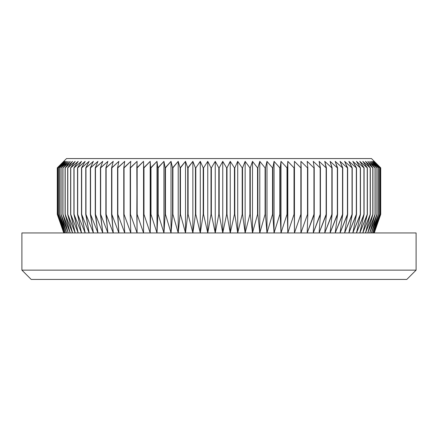 <?xml version="1.0" encoding="UTF-8"?>
<svg xmlns="http://www.w3.org/2000/svg" width="438" height="438" viewBox="0 0 438 438"><rect width="100%" height="100%" fill="white"/><g stroke="black" fill="none" stroke-linecap="round" stroke-linejoin="round"><path stroke-width="0.66" d="M374.26 161.359L371.473 158.567L66.527 158.567L57.274 167.864L63.921 161.359L57.641 167.864L64.463 161.359L58.385 167.864L65.366 161.359L59.508 167.864L66.631 161.359L61.002 167.864L68.251 161.359L62.864 167.864L70.222 161.359L65.092 167.864L72.538 161.359L67.682 167.864L75.199 161.359L70.622 167.864L78.194 161.359L73.907 167.864L81.523 161.359L77.531 167.864L85.169 161.359L81.49 167.864L89.128 161.359L85.766 167.864L93.387 161.359L90.354 167.864L97.948 161.359L95.243 167.864L102.782 161.359L100.422 167.864L107.896 161.359L105.876 167.864L113.261 161.359L111.591 167.864L118.879 161.359L117.565 167.864L124.731 161.359L123.773 167.864L130.803 161.359L130.201 167.864L137.078 161.359L136.837 167.864L143.544 161.359L143.664 167.864L150.19 161.359L150.672 167.864L156.996 161.359L157.833 167.864L163.943 161.359L165.142 167.864L171.023 161.359L172.572 167.864L178.211 161.359L180.117 167.864L185.498 161.359L187.749 167.864L192.862 161.359L195.452 167.864L195.802 167.864L200.286 161.359L203.21 167.864L203.56 167.864L207.754 161.359L211.006 167.864L211.362 167.864L215.25 161.359L218.825 167.864L219.175 167.864L222.75 161.359L226.638 167.864L226.994 167.864L230.246 161.359L234.439 167.864L234.79 167.864L237.714 161.359L242.198 167.864L242.548 167.864L245.138 161.359L249.906 167.864L250.251 167.864L252.502 161.359L257.544 167.864L257.883 167.864L259.789 161.359L265.089 167.864L265.428 167.864L266.977 161.359L272.529 167.864L272.858 167.864L274.057 161.359L279.838 167.864L280.167 167.864L281.004 161.359L287.01 167.864L287.328 167.864L287.81 161.359L294.024 167.864L294.336 167.864L294.456 161.359L300.857 167.864L301.163 167.864L300.922 161.359L307.503 167.864L307.799 167.864L307.197 161.359L313.942 167.864L314.227 167.864L313.269 161.359L320.162 167.864L319.121 161.359L326.14 167.864L324.739 161.359L331.873 167.864L330.104 161.359L337.342 167.864L335.218 161.359L342.532 167.864L340.052 161.359L347.433 167.864L344.613 161.359L352.037 167.864L348.872 161.359L356.324 167.864L352.831 161.359L360.299 167.864L356.477 161.359L363.94 167.864L359.806 161.359L367.241 167.864L362.801 161.359L370.318 167.864L365.462 161.359L372.908 167.864L367.778 161.359L375.136 167.864L369.749 161.359L376.998 167.864L371.369 161.359L378.492 167.864L372.634 161.359L379.615 167.864L373.537 161.359L380.359 167.864L374.079 161.359L380.721 167.864L374.26 161.359L380.726 167.864L380.721 214.352L374.079 232.945L380.359 214.352L373.537 232.945L379.615 214.352L372.634 232.945L378.492 214.352L371.369 232.945L376.998 214.352L369.749 232.945L375.136 214.352L367.778 232.945L372.908 214.352L365.462 232.945L370.318 214.352L362.801 232.945L367.378 214.352L359.806 232.945L364.093 214.352L356.477 232.945L360.469 214.352L352.831 232.945L356.51 214.352L348.872 232.945L352.234 214.352L344.613 232.945L347.646 214.352L340.052 232.945L342.757 214.352L335.218 232.945L337.578 214.352L330.104 232.945L332.124 214.352L324.739 232.945L326.409 214.352L319.121 232.945L320.435 214.352L313.269 232.945L314.227 214.352L307.197 232.945L307.799 214.352L307.503 214.352L300.922 232.945L301.163 214.352L300.857 214.352L294.456 232.945L294.336 214.352L294.024 214.352L287.81 232.945L287.328 214.352L287.01 214.352L281.004 232.945L280.167 214.352L279.838 214.352L274.057 232.945L272.858 214.352L272.529 214.352L266.977 232.945L265.428 214.352L265.089 214.352L259.789 232.945L257.883 214.352L257.544 214.352L252.502 232.945L250.251 214.352L249.906 214.352L245.138 232.945L242.548 214.352L242.198 214.352L237.714 232.945L234.79 214.352L234.439 214.352L230.246 232.945L226.994 214.352L226.638 214.352L222.75 232.945L219.175 214.352L218.825 214.352L215.25 232.945L211.362 214.352L211.006 214.352L207.754 232.945L203.56 214.352L203.21 214.352L200.286 232.945L195.802 214.352L195.452 214.352L192.862 232.945L188.094 214.352L187.749 214.352L185.498 232.945L180.456 214.352L180.117 214.352L178.211 232.945L172.911 214.352L172.572 214.352L171.023 232.945L165.471 214.352L165.142 214.352L163.943 232.945L158.162 214.352L157.833 214.352L156.996 232.945L150.99 214.352L150.672 214.352L150.19 232.945L143.976 214.352L143.664 214.352L143.544 232.945L137.143 214.352L136.837 214.352L137.078 232.945L130.497 214.352L130.201 214.352L130.803 232.945L124.058 214.352L123.773 214.352L124.731 232.945L117.838 214.352L118.879 232.945L111.86 214.352L113.261 232.945L106.127 214.352L107.896 232.945L100.658 214.352L102.782 232.945L95.468 214.352L97.948 232.945L90.567 214.352L93.387 232.945L85.963 214.352L89.128 232.945L81.676 214.352L85.169 232.945L77.701 214.352L81.523 232.945L74.06 214.352L78.194 232.945L70.759 214.352L75.199 232.945L67.682 214.352L72.538 232.945L65.092 214.352L70.222 232.945L62.864 214.352L68.251 232.945L61.002 214.352L66.631 232.945L59.508 214.352L65.366 232.945L58.385 214.352L64.463 232.945L57.641 214.352L63.921 232.945L57.279 214.352L63.74 232.945L57.274 214.352L57.279 167.864L57.274 214.352L63.74 232.945L57.274 214.352L57.274 167.864L66.527 158.567L371.473 158.567L380.726 167.864L374.26 161.359M21.9 270.136L31.197 279.433L406.803 279.433L416.1 270.136L21.9 270.136L416.1 270.136L416.1 232.945L21.9 232.945L21.9 270.136L21.9 232.945L416.1 232.945L416.1 270.136L406.803 279.433L31.197 279.433L21.9 270.136M374.26 232.945L380.726 214.352L380.726 167.864L380.726 214.352L374.26 232.945M380.332 214.352L380.332 167.864L380.332 214.352L373.537 232.945L379.615 214.352L379.615 167.864L379.571 214.352L379.615 167.864L373.537 161.359L380.332 167.864L380.332 214.352M378.432 214.352L378.432 167.864L378.432 214.352L371.369 232.945L376.998 214.352L376.998 167.864L376.921 214.352L376.998 167.864L371.369 161.359L378.432 167.864L378.432 214.352M375.043 214.352L375.043 167.864L375.043 214.352L367.778 232.945L372.908 214.352L372.908 167.864L372.798 214.352L372.908 167.864L367.778 161.359L375.043 167.864L375.043 214.352M370.198 214.352L370.198 167.864L370.198 214.352L362.801 232.945L367.378 214.352L367.378 167.864L367.241 214.352L367.378 167.864L362.801 161.359L370.198 167.864L370.198 214.352M363.94 214.352L363.94 167.864L363.94 214.352L356.477 232.945L360.469 214.352L360.469 167.864L360.299 214.352L360.469 167.864L356.477 161.359L363.94 167.864L363.94 214.352M356.324 214.352L356.324 167.864L356.324 214.352L348.872 232.945L352.234 214.352L352.234 167.864L352.037 214.352L352.234 167.864L348.872 161.359L356.324 167.864L356.324 214.352M347.433 214.352L347.433 167.864L347.433 214.352L340.052 232.945L342.757 214.352L342.757 167.864L342.532 214.352L342.757 167.864L340.052 161.359L347.433 167.864L347.433 214.352M337.342 214.352L337.342 167.864L337.342 214.352L330.104 232.945L332.124 214.352L332.124 167.864L331.873 214.352L332.124 167.864L330.104 161.359L337.342 167.864L337.342 214.352M326.14 214.352L326.14 167.864L326.14 214.352L319.121 232.945L320.435 214.352L320.435 167.864L320.162 214.352L320.435 167.864L319.121 161.359L326.14 167.864L326.14 214.352M313.942 214.352L314.227 214.352L314.227 167.864L313.942 167.864L313.942 214.352L307.197 232.945L307.799 214.352L307.799 167.864L307.503 167.864L307.503 214.352L307.799 214.352L307.799 167.864L307.197 161.359L313.942 167.864L313.942 214.352M300.857 214.352L301.163 214.352L301.163 167.864L300.857 167.864L300.857 214.352L294.456 232.945L294.456 161.359L300.857 167.864L300.857 214.352M294.024 214.352L294.336 214.352L294.336 167.864L294.024 167.864L294.024 214.352L287.81 232.945L287.81 161.359L294.024 167.864L294.024 214.352M287.01 214.352L287.328 214.352L287.328 167.864L287.01 167.864L287.01 214.352L281.004 232.945L281.004 161.359L287.01 167.864L287.01 214.352M279.838 214.352L280.167 214.352L280.167 167.864L279.838 167.864L279.838 214.352L274.057 232.945L274.057 161.359L279.838 167.864L279.838 214.352M272.529 214.352L272.858 214.352L272.858 167.864L272.529 167.864L272.529 214.352L266.977 232.945L266.977 161.359L272.529 167.864L272.529 214.352M265.089 214.352L265.428 214.352L265.428 167.864L265.089 167.864L265.089 214.352L259.789 232.945L259.789 161.359L265.089 167.864L265.089 214.352M257.544 214.352L257.883 214.352L257.883 167.864L257.544 167.864L257.544 214.352L252.502 232.945L252.502 161.359L257.544 167.864L257.544 214.352M249.906 214.352L250.251 214.352L250.251 167.864L249.906 167.864L249.906 214.352L245.138 232.945L245.138 161.359L249.906 167.864L249.906 214.352M242.198 214.352L242.548 214.352L242.548 167.864L242.198 167.864L242.198 214.352L237.714 232.945L237.714 161.359L242.198 167.864L242.198 214.352M234.439 214.352L234.79 214.352L234.79 167.864L234.439 167.864L234.439 214.352L230.246 232.945L230.246 161.359L234.439 167.864L234.439 214.352M226.638 214.352L226.994 214.352L226.994 167.864L226.638 167.864L226.638 214.352L222.75 232.945L222.75 161.359L226.638 167.864L226.638 214.352M218.825 214.352L219.175 214.352L219.175 167.864L218.825 167.864L218.825 214.352L215.25 232.945L215.25 161.359L218.825 167.864L218.825 214.352M211.006 214.352L211.362 214.352L211.362 167.864L211.006 167.864L211.006 214.352L207.754 232.945L207.754 161.359L211.006 167.864L211.006 214.352M203.21 214.352L203.56 214.352L203.56 167.864L203.21 167.864L203.21 214.352L200.286 232.945L200.286 161.359L203.21 167.864L203.21 214.352M195.452 214.352L195.802 214.352L195.802 167.864L195.452 167.864L195.452 214.352L192.862 232.945L192.862 161.359L195.452 167.864L195.452 214.352M187.749 214.352L188.094 214.352L188.094 167.864L187.749 167.864L187.749 214.352L185.498 232.945L185.498 161.359L187.749 167.864L187.749 214.352M180.117 214.352L180.456 214.352L180.456 167.864L180.117 167.864L180.117 214.352L178.211 232.945L178.211 161.359L180.117 167.864L180.117 214.352M172.572 214.352L172.911 214.352L172.911 167.864L172.572 167.864L172.572 214.352L171.023 232.945L171.023 161.359L172.572 167.864L172.572 214.352M165.142 214.352L165.471 214.352L165.471 167.864L165.142 167.864L165.142 214.352L163.943 232.945L163.943 161.359L165.142 167.864L165.142 214.352M157.833 214.352L158.162 214.352L158.162 167.864L157.833 167.864L157.833 214.352L156.996 232.945L156.996 161.359L157.833 167.864L157.833 214.352M150.672 214.352L150.99 214.352L150.99 167.864L150.672 167.864L150.672 214.352L150.19 232.945L150.19 161.359L150.672 167.864L150.672 214.352M143.664 214.352L143.976 214.352L143.976 167.864L143.664 167.864L143.544 232.945L143.544 161.359L143.664 214.352M136.837 214.352L137.143 214.352L137.143 167.864L136.837 167.864L137.078 232.945L130.497 214.352L130.497 167.864L130.201 167.864L130.201 214.352L130.497 214.352L130.497 167.864L137.078 161.359L136.837 214.352M123.773 214.352L124.058 214.352L124.058 167.864L123.773 167.864L123.773 214.352L124.731 232.945L117.838 214.352L117.565 167.864L117.838 214.352L117.838 167.864L124.731 161.359L123.773 167.864L123.773 214.352M111.591 214.352L111.86 167.864L111.591 214.352L113.261 232.945L106.127 214.352L105.876 167.864L106.127 214.352L106.127 167.864L113.261 161.359L111.591 167.864L111.591 214.352M100.422 214.352L100.658 167.864L100.422 214.352L102.782 232.945L95.468 214.352L95.243 167.864L95.468 214.352L95.468 167.864L102.782 161.359L100.422 167.864L100.422 214.352M90.354 214.352L90.567 167.864L90.354 214.352L93.387 232.945L85.963 214.352L85.766 167.864L85.963 214.352L85.963 167.864L93.387 161.359L90.354 167.864L90.354 214.352M81.49 214.352L81.676 167.864L81.49 214.352L85.169 232.945L77.701 214.352L77.531 167.864L77.701 214.352L77.701 167.864L85.169 161.359L81.49 167.864L81.49 214.352M73.907 214.352L74.06 167.864L73.907 214.352L78.194 232.945L70.759 214.352L70.622 167.864L70.759 214.352L70.759 167.864L78.194 161.359L73.907 167.864L73.907 214.352M67.682 214.352L67.802 167.864L67.682 214.352L72.538 232.945L65.202 214.352L65.092 167.864L65.202 214.352L65.202 167.864L72.538 161.359L67.682 167.864L67.682 214.352M62.864 214.352L62.957 167.864L62.864 214.352L68.251 232.945L61.079 214.352L61.002 167.864L61.079 214.352L61.079 167.864L68.251 161.359L62.864 167.864L62.864 214.352M59.508 214.352L59.568 167.864L59.508 214.352L65.366 232.945L58.429 214.352L58.385 167.864L58.429 214.352L58.429 167.864L65.366 161.359L59.508 167.864L59.508 214.352M57.641 214.352L57.668 167.864L57.641 214.352L63.921 232.945L57.279 214.352L57.274 167.864L63.921 161.359L57.641 167.864L57.641 214.352M380.726 214.352L380.726 167.864L374.079 161.359L380.359 167.864L380.359 214.352L374.079 232.945L380.721 214.352M58.385 214.352L64.463 232.945L57.668 214.352L57.668 167.864L64.463 161.359L58.385 167.864L58.385 214.352M61.002 214.352L66.631 232.945L59.568 214.352L59.568 167.864L66.631 161.359L61.002 167.864L61.002 214.352M65.092 214.352L70.222 232.945L62.957 214.352L62.957 167.864L70.222 161.359L65.092 167.864L65.092 214.352M70.622 214.352L75.199 232.945L67.802 214.352L67.802 167.864L75.199 161.359L70.622 167.864L70.622 214.352M77.531 214.352L81.523 232.945L74.06 214.352L74.06 167.864L81.523 161.359L77.531 167.864L77.531 214.352M85.766 214.352L89.128 232.945L81.676 214.352L81.676 167.864L89.128 161.359L85.766 167.864L85.766 214.352M95.243 214.352L97.948 232.945L90.567 214.352L90.567 167.864L97.948 161.359L95.243 167.864L95.243 214.352M105.876 214.352L107.896 232.945L100.658 214.352L100.658 167.864L107.896 161.359L105.876 167.864L105.876 214.352M117.565 214.352L118.879 232.945L111.86 214.352L111.86 167.864L118.879 161.359L117.565 167.864L117.565 214.352M130.201 214.352L130.803 232.945L124.058 214.352L124.058 167.864L130.803 161.359L130.201 167.864L130.201 214.352M143.544 232.945L137.143 214.352L137.143 167.864L143.544 161.359L143.544 232.945M150.19 232.945L143.976 214.352L143.976 167.864L150.19 161.359L150.19 232.945M156.996 232.945L150.99 214.352L150.99 167.864L156.996 161.359L156.996 232.945M163.943 232.945L158.162 214.352L158.162 167.864L163.943 161.359L163.943 232.945M171.023 232.945L165.471 214.352L165.471 167.864L171.023 161.359L171.023 232.945M178.211 232.945L172.911 214.352L172.911 167.864L178.211 161.359L178.211 232.945M185.498 232.945L180.456 214.352L180.456 167.864L185.498 161.359L185.498 232.945M192.862 232.945L188.094 214.352L188.094 167.864L192.862 161.359L192.862 232.945M200.286 232.945L195.802 214.352L195.802 167.864L200.286 161.359L200.286 232.945M207.754 232.945L203.56 214.352L203.56 167.864L207.754 161.359L207.754 232.945M215.25 232.945L211.362 214.352L211.362 167.864L215.25 161.359L215.25 232.945M222.75 232.945L219.175 214.352L219.175 167.864L222.75 161.359L222.75 232.945M230.246 232.945L226.994 214.352L226.994 167.864L230.246 161.359L230.246 232.945M237.714 232.945L234.79 214.352L234.79 167.864L237.714 161.359L237.714 232.945M245.138 232.945L242.548 214.352L242.548 167.864L245.138 161.359L245.138 232.945M252.502 232.945L250.251 214.352L250.251 167.864L252.502 161.359L252.502 232.945M259.789 232.945L257.883 214.352L257.883 167.864L259.789 161.359L259.789 232.945M266.977 232.945L265.428 214.352L265.428 167.864L266.977 161.359L266.977 232.945M274.057 232.945L272.858 214.352L272.858 167.864L274.057 161.359L274.057 232.945M281.004 232.945L280.167 214.352L280.167 167.864L281.004 161.359L281.004 232.945M287.81 232.945L287.328 214.352L287.328 167.864L287.81 161.359L287.81 232.945M294.456 232.945L294.456 161.359L294.456 232.945M307.503 214.352L300.922 232.945L300.922 161.359L307.503 167.864L307.503 214.352M320.162 214.352L313.269 232.945L314.227 214.352L314.227 167.864L313.269 161.359L320.162 167.864L320.162 214.352M331.873 214.352L324.739 232.945L326.409 214.352L326.409 167.864L324.739 161.359L331.873 167.864L331.873 214.352M342.532 214.352L335.218 232.945L337.578 214.352L337.578 167.864L335.218 161.359L342.532 167.864L342.532 214.352M352.037 214.352L344.613 232.945L347.646 214.352L347.646 167.864L344.613 161.359L352.037 167.864L352.037 214.352M360.299 214.352L352.831 232.945L356.51 214.352L356.51 167.864L352.831 161.359L360.299 167.864L360.299 214.352M367.241 214.352L359.806 232.945L364.093 214.352L364.093 167.864L359.806 161.359L367.241 167.864L367.241 214.352M372.798 214.352L365.462 232.945L370.318 214.352L370.318 167.864L365.462 161.359L372.798 167.864L372.798 214.352M376.921 214.352L369.749 232.945L375.136 214.352L375.136 167.864L369.749 161.359L376.921 167.864L376.921 214.352M379.571 214.352L372.634 232.945L378.492 214.352L378.492 167.864L372.634 161.359L379.571 167.864L379.571 214.352"/></g></svg>
